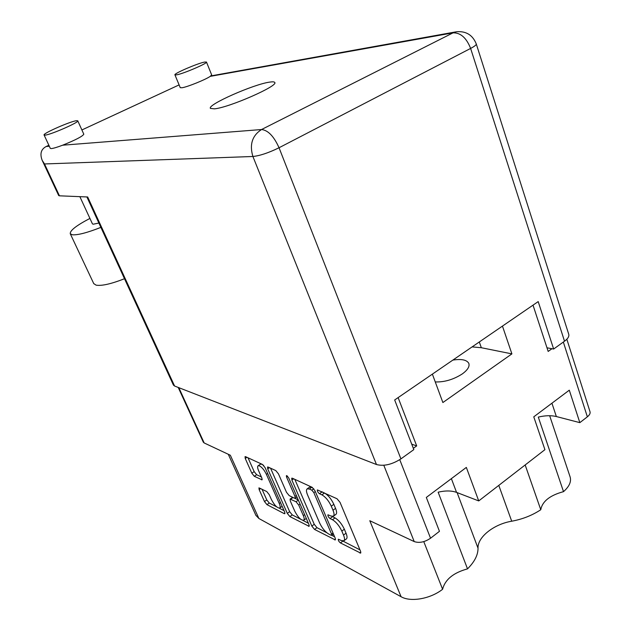 <?xml version="1.0" encoding="UTF-8"?>
<svg xmlns="http://www.w3.org/2000/svg" width="631" height="631" viewBox="0 0 631 631"><rect width="100%" height="100%" fill="white"/><g stroke="black" fill="none" stroke-linecap="round" stroke-linejoin="round"><path stroke-width="0.95" d="M435.264 381.936C444.437 382.228 453.421 379.578 462.215 373.97C467.697 369.987 469.882 366.437 468.778 363.314C466.751 359.836 461.442 358.755 452.861 360.088M263.711 465.497L261.944 464.258L260.485 464.164L258.087 465.773C257.314 466.435 257.472 468.06 258.576 470.647L261.865 478.053L262.046 479.836L254.309 476.295L251.824 473.211L245.246 458.461L245.049 456.639L245.554 456.67L262.504 464.471L265.091 467.658L284.636 511.986L284.802 513.689L284.195 513.618L266.952 504.634L264.476 501.542L259.144 489.585L258.947 487.858L266.716 491.525L269.232 494.665L271.346 499.421C274.422 505.226 277.214 508.097 279.707 508.042C280.432 507.419 280.282 505.888 279.241 503.443L266.392 474.346C264.373 470.198 262.086 467.374 259.53 465.875L258.087 465.773M286.829 475.664L286.395 475.64L286.506 476.957L294.977 496.439L295.127 498.253L294.48 498.206L289.187 495.611L286.521 492.33L278.445 473.842L275.779 470.584L268.096 467.043L267.528 467.011L267.702 468.865L287.286 513.358L289.881 516.584L309.119 526.325L308.969 524.59L288.738 477.99L286.829 475.664M423.772 541.619L442.599 589.267C430.531 598.874 410.592 602.353 401.079 596.721L369.79 520.717L414.22 541.579C419.268 543.275 424.71 542.155 430.547 538.219L439.46 531.318L426.319 497.441L466.341 467.413L478.732 500.919L544.924 449.666L533.771 416.831L569.296 390.179L579.834 422.644L587.358 416.823C589.654 414.969 590.521 413.218 589.961 411.562L566.835 339.226M442.599 589.267C445.084 579.534 453.389 572.735 467.516 568.87C474.575 561.835 478.077 554.933 478.022 548.181C477.43 537.107 493.931 524.132 511.709 521.214C522.523 519.218 532.209 515.393 540.775 509.738C542.281 501.393 549.861 495.359 563.515 491.652L538.298 417.091C545.152 415.466 551.171 415.285 556.353 416.539L579.834 422.644M467.516 568.87L438.143 492.188C445.383 490.508 451.528 490.571 456.552 492.385L478.732 500.919M255.878 515.33L258.884 518.493L401.079 596.721M563.515 491.652C569.493 486.343 571.647 481.287 569.967 476.476L549.664 415.711M533.021 305.144L548.173 351.435L551.951 348.722M432.377 374.128L442.875 402.539L511.899 353.881L502.457 326.093M413.329 448.31L416.681 445.896L398.122 397.609M178.202 387.426L203.324 442.189L204.168 442.954L178.818 387.663M416.681 445.896L411.735 444.192M258.884 518.493L230.339 455.243L204.168 442.954M291.893 480.073L311.824 526.065L314.553 529.433L335.337 539.947L335.219 538.188L314.979 490.768L312.108 487.29L292.382 478.219L291.743 478.18L291.893 480.073L293.699 478.826M341.324 540.53L338.326 539.213C338.121 540.341 338.815 541.579 340.425 542.912L360.672 553.111L360.577 551.32L340.046 502.379L337.025 498.758L317.377 489.916C317.141 491.123 317.843 492.393 319.491 493.726L321.905 494.846C325.572 496.976 328.696 500.746 331.283 506.172L332.994 510.219C334.264 513.358 334.383 515.353 333.349 516.221L330.904 516.016L327.946 514.786C327.726 515.953 328.42 517.207 330.052 518.532L332.482 519.739C336.173 521.963 339.281 525.749 341.828 531.089L343.516 535.064C344.731 538.062 344.849 539.978 343.863 540.806L341.324 540.53M343.863 540.806L346.372 538.945C347.365 538.117 347.247 536.2 346.04 533.203L343.516 535.064M332.158 516.434L335.014 517.901C338.705 520.118 341.821 523.896 344.36 529.228L346.04 533.203M333.349 516.221L335.897 514.375C336.93 513.508 336.82 511.512 335.558 508.373L332.994 510.219M321.723 491.715L324.476 493.032C328.152 495.146 331.275 498.908 333.846 504.327L335.558 508.373M342.854 541.035L359.97 549.877M294.811 479.331L314.254 524.314L316.983 527.674L326.834 532.761M331.693 535.269L334.619 536.784M331.109 535.254L331.638 535.309L331.551 534.071L313.82 492.582L311.817 490.161L309.34 489.009L307.139 488.867C306.114 489.735 306.248 491.746 307.557 494.909L319.609 522.933C322.07 528.068 325.068 531.744 328.601 533.96L331.109 535.254M307.139 488.867L309.671 487.093L312.479 487.511M308.385 523.233L302.935 520.417M300.735 519.281L292.248 514.904L289.881 516.584M270.549 468.17L289.653 511.686L292.248 514.904M294.803 511.268C298.029 517.357 300.995 520.354 303.708 520.267C304.465 519.621 304.331 518.059 303.306 515.59L298.723 505.068L296.026 501.748L290.094 499.074L290.252 500.864L294.803 511.268M303.708 520.267L306.28 518.398M294.961 498.316L298.266 499.933M292.681 497.323L290.094 499.074M279.707 508.042L282.144 506.33M248.022 457.806L254.175 471.625L256.659 474.709L261.392 476.981M261.991 489.167L266.787 499.941L269.263 503.033L276.709 506.874M279.241 508.184L284.06 510.668M511.899 353.881L481.327 347.72L472.106 346.9M540.775 509.738L525.166 464.968M100.881 227.373C87.315 232.721 77.826 235.189 72.407 234.795L70.278 233.77C69.804 230.623 76.351 225.512 89.917 218.421M124.496 278.728C111.151 283.95 101.686 286.095 96.093 285.149L93.735 283.587M204.554 62.067C197.487 63.36 173.407 73.74 174.937 74.86L176.648 74.852C183.4 73.74 208.222 63.045 206.471 62.019L204.554 62.067M180.237 87.646L182.004 87.756C187.257 87.031 205.532 79.656 210.249 76.359L211.661 74.892L206.487 62.067M76.588 120.695C70.617 121.223 42.356 133.638 44.091 134.995L45.085 135.129C50.646 134.829 79.79 122.028 77.755 120.805L76.588 120.695M44.091 134.995L50.314 148.395L51.332 148.585C53.43 148.38 57.2 147.252 62.643 145.201C75.562 139.987 82.622 136.328 83.805 134.198L77.755 120.805M214.43 108.847C229.085 107.625 279.091 85.627 274.706 82.424C274.28 81.77 272.647 81.659 269.808 82.093C253.883 84.128 206.936 104.833 210.431 108.39L214.43 108.847M98.893 223.051L93.191 224.21L92.441 223.871L79.861 196.659M42.19 160.353L44.517 163.957L59.448 195.815L58.691 195.539L42.19 160.353C39.698 153.806 41.039 149.184 46.213 146.495L48.863 145.264M81.888 129.954L179.101 84.901M476.302 44.036L568.681 334.083C569.414 336.22 568.026 338.595 564.516 341.205L470.623 48.421L279.044 147.749L400.922 458.887L413.826 449.603L394.675 399.967L538.204 301.594L553.639 349.038L564.516 341.205M546.982 347.791L553.639 349.038M400.922 458.887C391.954 464.574 383.798 466.451 376.47 464.526L174.582 386.022L173.415 385.068L86.889 196.951M59.448 195.815L87.677 196.982L174.582 386.022M267.662 473.487L266.392 474.346M287.562 476.231L286.506 476.957M587.358 416.823L563.341 342.049M430.547 538.219L399.746 459.683M414.22 541.579L383.806 465.284M344.36 529.228L341.828 531.089M335.014 517.901L332.482 519.739M332.576 516.71L330.052 518.532M333.846 504.327L331.283 506.172M324.476 493.032L321.905 494.846M322.047 491.912L319.491 493.726M360.861 552.228L359.82 553.016M342.917 541.067L340.425 542.912M314.254 524.314L311.824 526.065M335.518 539.166L334.572 539.86M316.983 527.674L314.553 529.433M333.01 533.014L331.551 534.071M315.303 491.533L313.82 492.582M313.781 488.78L311.817 490.161M311.872 487.235L309.34 489.009M309.285 525.631L308.433 526.246M289.653 511.686L287.286 513.358M269.461 467.674L267.702 468.865M296.333 495.485L294.977 496.439M304.647 514.636L303.306 515.59M300.08 504.114L298.723 505.068M298.345 500.115L296.026 501.748M293.052 497.504L290.725 499.129M280.487 502.576L279.241 503.443M262.22 479.3L261.502 479.789M256.659 474.709L254.309 476.295M254.175 471.625L251.824 473.211M246.966 457.325L245.246 458.461M284.967 513.082L284.195 513.618M269.263 503.033L266.952 504.634M266.787 499.941L264.476 501.542M260.698 488.52L259.144 489.585M481.327 347.72L479.308 341.963M498.79 485.389L511.709 521.214M457.096 492.59L478.022 548.181M551.928 403.209L556.353 416.539M451.378 478.637L456.552 492.385M62.643 145.201L261.518 129.536L453.042 32.851L210.249 76.359M46.213 146.495L49.321 146.25M376.47 464.526L252.905 156.488L44.517 163.957M456.544 31.747L453.042 32.851C460.559 32.638 466.427 37.828 470.623 48.421C474.709 46.268 476.586 44.746 476.239 43.862C472.651 35.005 466.08 30.966 456.544 31.747M261.518 129.536C252.211 135.618 249.34 144.602 252.905 156.488C259.893 155.762 268.609 152.852 279.044 147.749C273.886 136.28 268.041 130.207 261.518 129.536M468.778 363.314L468.951 363.795M333.428 534L331.638 535.309M296.972 496.96L295.127 498.253M228.296 454.288L256.012 515.614M174.937 74.86L180.261 87.693M455.677 31.905L210.88 75.917M70.278 233.77L93.806 283.737"/></g></svg>
